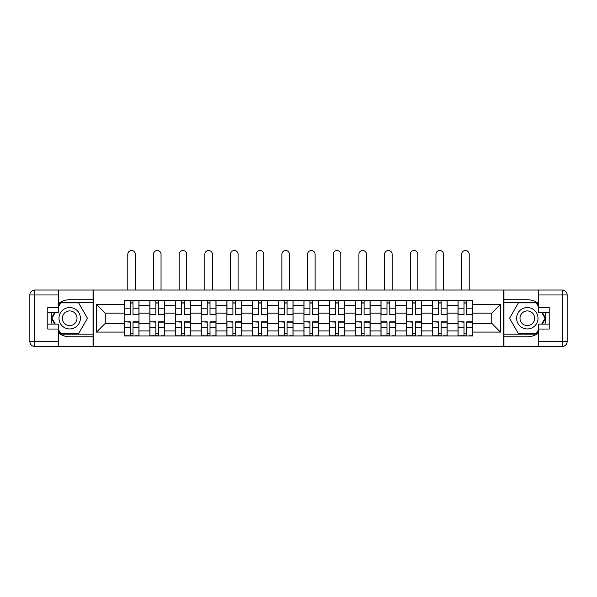 <?xml version="1.0" encoding="UTF-8"?>
<svg xmlns="http://www.w3.org/2000/svg" width="597" height="597" viewBox="0 0 597 597"><rect width="100%" height="100%" fill="white"/><g stroke="black" fill="none" stroke-linecap="round" stroke-linejoin="round"><path stroke-width="0.9" d="M58.327 332.88A18.522 18.522 0 0 0 69.685 336.775L93.065 336.775L93.065 346.484L503.935 346.484L503.935 336.775L527.315 336.775A18.522 18.522 0 0 0 538.673 332.88M538.673 303.627A18.522 18.522 0 0 0 527.315 299.731L503.935 299.731L503.935 290.023L93.065 290.023L93.065 299.731L69.685 299.731A18.522 18.522 0 0 0 58.327 303.627M149.854 335.947L149.854 305.582L138.989 305.582L138.989 335.947M138.989 305.582L138.989 300.56M149.854 305.582L149.854 300.56M164.668 300.56L164.668 335.947M175.533 335.947L175.533 300.56M190.346 300.56L190.346 335.947M201.211 335.947L201.211 300.56M216.032 300.56L216.032 335.947M226.89 335.947L226.89 300.56M241.71 300.56L241.71 335.947M252.576 335.947L252.576 300.56M267.389 300.56L267.389 335.947M278.254 335.947L278.254 300.56M293.067 300.56L293.067 335.947M303.933 335.947L303.933 300.56M318.746 300.56L318.746 335.947M329.611 335.947L329.611 300.56M344.424 300.56L344.424 335.947M355.29 335.947L355.29 300.56M370.11 300.56L370.11 335.947M380.968 335.947L380.968 300.56M395.789 300.56L395.789 335.947M406.654 335.947L406.654 300.56M421.467 300.56L421.467 335.947M432.332 335.947L432.332 300.56M447.146 300.56L447.146 335.947M458.011 335.947L458.011 300.56M458.011 323.358L447.146 323.358M432.332 323.358L421.467 323.358M406.654 323.358L395.789 323.358M380.968 323.358L370.11 323.358M355.29 323.358L344.424 323.358M329.611 323.358L318.746 323.358M303.933 323.358L293.067 323.358M278.254 323.358L267.389 323.358M252.576 323.358L241.71 323.358M226.89 323.358L216.032 323.358M201.211 323.358L190.346 323.358M175.533 323.358L164.668 323.358M149.854 323.358L138.989 323.358M458.011 313.149L447.146 313.149M432.332 313.149L421.467 313.149M406.654 313.149L395.789 313.149M380.968 313.149L370.11 313.149M355.29 313.149L344.424 313.149M329.611 313.149L318.746 313.149M303.933 313.149L293.067 313.149M278.254 313.149L267.389 313.149M252.576 313.149L241.71 313.149M226.89 313.149L216.032 313.149M201.211 313.149L190.346 313.149M175.533 313.149L164.668 313.149M149.854 313.149L138.989 313.149M105.244 323.358L124.176 323.358L124.176 313.149L105.244 313.149L105.244 323.358L96.52 332.081L96.52 304.425L124.176 304.425L124.176 313.149M472.824 313.149L472.824 323.358L491.756 323.358L491.756 313.149L472.824 313.149L472.824 300.56L124.176 300.56L124.176 304.425M472.824 304.425L500.48 304.425L500.48 332.081L472.824 332.081L472.824 323.358M124.176 323.358L124.176 335.947L472.824 335.947L472.824 332.081M124.176 332.081L96.52 332.081M503.771 346.484L503.771 290.023M93.229 346.484L93.229 290.023M132.982 333.484L130.183 333.484M130.183 303.03L132.982 303.03M158.66 333.484L155.862 333.484M155.862 303.03L158.66 303.03M184.339 333.484L181.54 333.484M181.54 303.03L184.339 303.03M210.017 333.484L207.219 333.484M207.219 303.03L210.017 303.03M235.703 333.484L232.905 333.484M232.905 303.03L235.703 303.03M261.382 333.484L258.583 333.484M258.583 303.03L261.382 303.03M287.06 333.484L284.262 333.484M284.262 303.03L287.06 303.03M312.738 333.484L309.94 333.484M309.94 303.03L312.738 303.03M338.417 333.484L335.618 333.484M335.618 303.03L338.417 303.03M364.095 333.484L361.297 333.484M361.297 303.03L364.095 303.03M389.781 333.484L386.983 333.484M386.983 303.03L389.781 303.03M415.46 333.484L412.661 333.484M412.661 303.03L415.46 303.03M441.138 333.484L438.34 333.484M438.34 303.03L441.138 303.03M466.817 333.484L464.018 333.484M464.018 303.03L466.817 303.03M96.52 304.425L105.244 313.149M491.756 323.358L500.48 332.081M491.756 313.149L500.48 304.425M135.37 290.023L135.37 254.3A3.783 3.783 0 0 0 131.579 250.516A3.783 3.783 0 0 0 127.795 254.3L127.795 290.023M132.982 314.365L138.907 314.716L132.982 314.716L132.982 300.724L138.907 300.724L135.616 300.724M138.907 314.365L138.907 300.724M130.183 302.866L132.982 302.866M130.183 300.724L124.258 300.724L124.258 314.716L130.183 314.716L130.183 300.724L132.982 300.724M130.183 322.141L124.258 321.79L130.183 321.79L130.183 335.783L124.258 335.783L127.549 335.783M124.258 322.141L124.258 335.783M132.982 333.648L130.183 333.648M135.616 335.783L138.907 335.783L138.907 321.79L132.982 321.79L132.982 335.783L127.795 335.783M138.907 335.783L135.37 335.783M161.048 290.023L161.048 254.3A3.783 3.783 0 0 0 157.265 250.516A3.783 3.783 0 0 0 153.474 254.3L153.474 290.023M158.66 314.365L164.585 314.716L158.66 314.716L158.66 300.724L164.585 300.724L161.294 300.724M164.585 314.365L164.585 300.724M155.862 302.866L158.66 302.866M155.862 300.724L149.937 300.724L149.937 314.716L155.862 314.716L155.862 300.724L158.66 300.724M186.727 290.023L186.727 254.3A3.783 3.783 0 0 0 182.943 250.516A3.783 3.783 0 0 0 179.152 254.3L179.152 290.023M184.339 314.365L190.264 314.716L184.339 314.716L184.339 300.724L190.264 300.724L186.973 300.724M190.264 314.365L190.264 300.724M181.54 302.866L184.339 302.866M181.54 300.724L175.615 300.724L175.615 314.716L181.54 314.716L181.54 300.724L184.339 300.724M52.111 312.41A18.522 18.522 0 0 0 52.111 324.096M93.065 290.023L58.327 290.023L58.327 312.41L47.79 312.41M93.065 346.484L34.79 346.484A4.94 4.94 0 0 1 29.85 341.544L29.85 294.963A4.94 4.94 0 0 1 34.79 290.023L58.327 290.023M93.065 336.775L93.065 299.731M47.79 324.096L58.327 324.096L58.327 346.484M58.327 307.47L47.79 307.47L47.79 329.037L58.327 329.037M93.065 302.366L60.513 302.366L58.327 306.157M58.327 330.35L60.513 334.141L93.065 334.141M54.715 312.41L51.342 318.253L54.715 324.096M544.889 324.096A18.522 18.522 0 0 0 544.889 312.41M503.935 346.484L538.673 346.484L538.673 324.096L549.21 324.096M503.935 290.023L562.21 290.023A4.94 4.94 0 0 1 567.15 294.963L567.15 341.544A4.94 4.94 0 0 1 562.21 346.484L538.673 346.484M503.935 299.731L503.935 336.775M549.21 312.41L538.673 312.41L538.673 290.023M538.673 329.037L549.21 329.037L549.21 307.47L538.673 307.47M503.935 334.141L536.487 334.141L538.673 330.35M538.673 306.157L536.487 302.366L503.935 302.366M542.285 324.096L545.658 318.253L542.285 312.41M58.984 318.253A10.701 10.701 0 0 0 69.685 328.954A10.701 10.701 0 0 0 80.386 318.253A10.701 10.701 0 0 0 69.685 307.552A10.701 10.701 0 0 0 58.984 318.253M62.364 318.253A7.328 7.328 0 0 0 69.685 325.581A7.328 7.328 0 0 0 77.013 318.253A7.328 7.328 0 0 0 69.685 310.925A7.328 7.328 0 0 0 62.364 318.253M58.327 307.142L60.797 302.866L78.573 302.866L87.46 318.253L78.573 333.648L60.797 333.648L58.327 329.365M55.29 324.096L51.917 318.253L55.29 312.41M516.614 318.253A10.701 10.701 0 0 0 527.315 328.954A10.701 10.701 0 0 0 538.016 318.253A10.701 10.701 0 0 0 527.315 307.552A10.701 10.701 0 0 0 516.614 318.253M519.987 318.253A7.328 7.328 0 0 0 527.315 325.581A7.328 7.328 0 0 0 534.636 318.253A7.328 7.328 0 0 0 527.315 310.925A7.328 7.328 0 0 0 519.987 318.253M538.673 329.365L536.203 333.648L518.427 333.648L509.539 318.253L518.427 302.866L536.203 302.866L538.673 307.142M541.71 312.41L545.083 318.253L541.71 324.096M155.862 322.141L149.937 321.79L155.862 321.79L155.862 335.783L149.937 335.783L153.228 335.783M149.937 322.141L149.937 335.783M158.66 333.648L155.862 333.648M161.294 335.783L164.585 335.783L164.585 321.79L158.66 321.79L158.66 335.783L153.474 335.783M164.585 335.783L161.048 335.783M181.54 322.141L175.615 321.79L181.54 321.79L181.54 335.783L175.615 335.783L178.906 335.783M175.615 322.141L175.615 335.783M184.339 333.648L181.54 333.648M186.973 335.783L190.264 335.783L190.264 321.79L184.339 321.79L184.339 335.783L179.152 335.783M190.264 335.783L186.727 335.783M212.405 290.023L212.405 254.3A3.783 3.783 0 0 0 208.622 250.516A3.783 3.783 0 0 0 204.838 254.3L204.838 290.023M210.017 314.365L215.942 314.716L210.017 314.716L210.017 300.724L215.942 300.724L212.651 300.724M215.942 314.365L215.942 300.724M207.219 302.866L210.017 302.866M207.219 300.724L201.293 300.724L201.293 314.716L207.219 314.716L207.219 300.724L210.017 300.724M238.084 290.023L238.084 254.3A3.783 3.783 0 0 0 234.3 250.516A3.783 3.783 0 0 0 230.517 254.3L230.517 290.023M235.703 314.365L241.628 314.716L235.703 314.716L235.703 300.724L241.628 300.724L238.33 300.724M241.628 314.365L241.628 300.724M232.905 302.866L235.703 302.866M232.905 300.724L226.972 300.724L226.972 314.716L232.905 314.716L232.905 300.724L235.703 300.724M263.77 290.023L263.77 254.3A3.783 3.783 0 0 0 259.979 250.516A3.783 3.783 0 0 0 256.195 254.3L256.195 290.023M261.382 314.365L267.307 314.716L261.382 314.716L261.382 300.724L267.307 300.724L264.016 300.724M267.307 314.365L267.307 300.724M258.583 302.866L261.382 302.866M258.583 300.724L252.658 300.724L252.658 314.716L258.583 314.716L258.583 300.724L261.382 300.724M207.219 322.141L201.293 321.79L207.219 321.79L207.219 335.783L201.293 335.783L204.584 335.783M201.293 322.141L201.293 335.783M210.017 333.648L207.219 333.648M212.405 335.783L215.942 335.783L215.942 321.79L210.017 321.79L210.017 335.783L204.838 335.783M212.651 335.783L215.95 335.783M232.905 322.141L226.972 321.79L232.905 321.79L232.905 335.783L226.972 335.783L230.27 335.783M226.972 322.141L226.972 335.783M235.703 333.648L232.905 333.648M238.337 335.783L241.628 335.783L241.628 321.79L235.703 321.79L235.703 335.783L230.517 335.783M241.628 335.783L238.084 335.783M258.583 322.141L252.658 321.79L258.583 321.79L258.583 335.783L252.658 335.783L255.949 335.783M252.658 322.141L252.658 335.783M261.382 333.648L258.583 333.648M264.016 335.783L267.307 335.783L267.307 321.79L261.382 321.79L261.382 335.783L256.195 335.783M267.307 335.783L263.77 335.783M289.448 290.023L289.448 254.3A3.783 3.783 0 0 0 285.657 250.516A3.783 3.783 0 0 0 281.874 254.3L281.874 290.023M287.06 314.365L292.985 314.716L287.06 314.716L287.06 300.724L292.985 300.724L289.694 300.724M292.985 314.365L292.985 300.724M284.262 302.866L287.06 302.866M284.262 300.724L278.336 300.724L278.336 314.716L284.262 314.716L284.262 300.724L287.06 300.724M284.262 322.141L278.336 321.79L284.262 321.79L284.262 335.783L278.336 335.783L281.627 335.783M278.336 322.141L278.336 335.783M287.06 333.648L284.262 333.648M289.694 335.783L292.985 335.783L292.985 321.79L287.06 321.79L287.06 335.783L281.874 335.783M292.985 335.783L289.448 335.783M315.126 290.023L315.126 254.3A3.783 3.783 0 0 0 311.343 250.516A3.783 3.783 0 0 0 307.552 254.3L307.552 290.023M312.738 314.365L318.664 314.716L312.738 314.716L312.738 300.724L318.664 300.724L315.373 300.724M318.664 314.365L318.664 300.724M309.94 302.866L312.738 302.866M309.94 300.724L304.015 300.724L304.015 314.716L309.94 314.716L309.94 300.724L312.738 300.724M309.94 322.141L304.015 321.79L309.94 321.79L309.94 335.783L304.015 335.783L307.306 335.783M304.015 322.141L304.015 335.783M312.738 333.648L309.94 333.648M315.373 335.783L318.664 335.783L318.664 321.79L312.738 321.79L312.738 335.783L307.552 335.783M318.664 335.783L315.126 335.783M340.805 290.023L340.805 254.3A3.783 3.783 0 0 0 337.021 250.516A3.783 3.783 0 0 0 333.23 254.3L333.23 290.023M338.417 314.365L344.342 314.716L338.417 314.716L338.417 300.724L344.342 300.724L341.051 300.724M344.342 314.365L344.342 300.724M335.618 302.866L338.417 302.866M335.618 300.724L329.693 300.724L329.693 314.716L335.618 314.716L335.618 300.724L338.417 300.724M335.618 322.141L329.693 321.79L335.618 321.79L335.618 335.783L329.693 335.783L332.984 335.783M329.693 322.141L329.693 335.783M338.417 333.648L335.618 333.648M341.051 335.783L344.342 335.783L344.342 321.79L338.417 321.79L338.417 335.783L333.23 335.783M344.342 335.783L340.805 335.783M366.483 290.023L366.483 254.3A3.783 3.783 0 0 0 362.7 250.516A3.783 3.783 0 0 0 358.916 254.3L358.916 290.023M364.095 314.365L370.028 314.716L364.095 314.716L364.095 300.724L370.028 300.724L366.73 300.724M370.028 314.365L370.028 300.724M361.297 302.866L364.095 302.866M361.297 300.724L355.372 300.724L355.372 314.716L361.297 314.716L361.297 300.724L364.095 300.724M361.297 322.141L355.372 321.79L361.297 321.79L361.297 335.783L355.372 335.783L358.67 335.783M355.372 322.141L355.372 335.783M364.095 333.648L361.297 333.648M366.73 335.783L370.028 335.783L370.028 321.79L364.095 321.79L364.095 335.783L358.916 335.783M370.028 335.783L366.483 335.783M392.162 290.023L392.162 254.3A3.783 3.783 0 0 0 388.378 250.516A3.783 3.783 0 0 0 384.595 254.3L384.595 290.023M389.781 314.365L395.707 314.716L389.781 314.716L389.781 300.724L395.707 300.724L392.416 300.724M395.707 314.365L395.707 300.724M386.983 302.866L389.781 302.866M386.983 300.724L381.05 300.724L381.05 314.716L386.983 314.716L386.983 300.724L389.781 300.724M386.983 321.79L386.983 335.783L381.05 335.783L381.05 321.79L386.983 321.79M389.781 333.648L386.983 333.648M392.416 335.783L395.707 335.783L395.707 321.79L389.781 321.79L389.781 335.783L384.595 335.783M395.707 335.783L392.162 335.783M381.058 335.783L384.349 335.783M417.848 290.023L417.848 254.3A3.783 3.783 0 0 0 414.057 250.516A3.783 3.783 0 0 0 410.273 254.3L410.273 290.023M415.46 314.365L421.385 314.716L415.46 314.716L415.46 300.724L421.385 300.724L418.094 300.724M421.385 314.365L421.385 300.724M412.661 302.866L415.46 302.866M412.661 300.724L406.736 300.724L406.736 314.716L412.661 314.716L412.661 300.724L415.46 300.724M412.661 322.141L406.736 321.79L412.661 321.79L412.661 335.783L406.736 335.783L410.027 335.783M406.736 322.141L406.736 335.783M415.46 333.648L412.661 333.648M418.094 335.783L421.385 335.783L421.385 321.79L415.46 321.79L415.46 335.783L410.273 335.783M421.385 335.783L417.848 335.783M443.526 290.023L443.526 254.3A3.783 3.783 0 0 0 439.735 250.516A3.783 3.783 0 0 0 435.952 254.3L435.952 290.023M441.138 314.365L447.063 314.716L441.138 314.716L441.138 300.724L447.063 300.724L443.772 300.724M447.063 314.365L447.063 300.724M438.34 302.866L441.138 302.866M438.34 300.724L432.415 300.724L432.415 314.716L438.34 314.716L438.34 300.724L441.138 300.724M438.34 322.141L432.415 321.79L438.34 321.79L438.34 335.783L432.415 335.783L435.706 335.783M432.415 322.141L432.415 335.783M441.138 333.648L438.34 333.648M443.772 335.783L447.063 335.783L447.063 321.79L441.138 321.79L441.138 335.783L435.952 335.783M447.063 335.783L443.526 335.783M469.205 290.023L469.205 254.3A3.783 3.783 0 0 0 465.421 250.516A3.783 3.783 0 0 0 461.63 254.3L461.63 290.023M466.817 314.365L472.742 314.716L466.817 314.716L466.817 300.724L472.742 300.724L469.451 300.724M472.742 314.365L472.742 300.724M464.018 302.866L466.817 302.866M464.018 300.724L458.093 300.724L458.093 314.716L464.018 314.716L464.018 300.724L466.817 300.724M464.018 322.141L458.093 321.79L464.018 321.79L464.018 335.783L458.093 335.783L461.384 335.783M458.093 322.141L458.093 335.783M466.817 333.648L464.018 333.648M469.451 335.783L472.742 335.783L472.742 321.79L466.817 321.79L466.817 335.783L461.63 335.783M472.742 335.783L469.205 335.783M432.332 305.582L421.467 305.582M406.654 305.582L395.789 305.582M380.968 305.582L370.11 305.582M355.29 305.582L344.424 305.582M329.611 305.582L318.746 305.582M303.933 305.582L293.067 305.582M278.254 305.582L267.389 305.582M252.576 305.582L241.71 305.582M226.89 305.582L216.032 305.582M201.211 305.582L190.346 305.582M175.533 305.582L164.668 305.582M458.011 305.582L447.146 305.582M432.332 330.932L421.467 330.932M406.654 330.932L395.789 330.932M380.968 330.932L370.11 330.932M355.29 330.932L344.424 330.932M329.611 330.932L318.746 330.932M303.933 330.932L293.067 330.932M278.254 330.932L267.389 330.932M252.576 330.932L241.71 330.932M226.89 330.932L216.032 330.932M201.211 330.932L190.346 330.932M175.533 330.932L164.668 330.932M149.854 330.932L138.989 330.932M458.011 330.932L447.146 330.932M132.982 308.806L138.907 308.806M124.258 314.365L130.183 314.365M124.258 308.806L130.183 308.806M130.183 327.701L124.258 327.701M138.907 322.141L132.982 322.141M138.907 327.701L132.982 327.701M158.66 308.806L164.585 308.806M149.937 314.365L155.862 314.365M149.937 308.806L155.862 308.806M184.339 308.806L190.264 308.806M175.615 314.365L181.54 314.365M175.615 308.806L181.54 308.806M58.327 294.963L34.79 294.963L34.79 341.544L58.327 341.544M29.85 294.963L34.79 294.963L34.79 290.023M34.79 346.484L34.79 341.544L29.85 341.544M538.673 341.544L562.21 341.544L562.21 294.963L538.673 294.963M567.15 341.544L562.21 341.544L562.21 346.484M562.21 290.023L562.21 294.963L567.15 294.963M155.862 327.701L149.937 327.701M164.585 322.141L158.66 322.141M164.585 327.701L158.66 327.701M181.54 327.701L175.615 327.701M190.264 322.141L184.339 322.141M190.264 327.701L184.339 327.701M210.017 308.806L215.942 308.806M201.293 314.365L207.219 314.365M201.293 308.806L207.219 308.806M235.703 308.806L241.628 308.806M226.972 314.365L232.905 314.365M226.972 308.806L232.905 308.806M261.382 308.806L267.307 308.806M252.658 314.365L258.583 314.365M252.658 308.806L258.583 308.806M207.219 327.701L201.293 327.701M215.942 322.141L210.017 322.141M215.942 327.701L210.017 327.701M232.905 327.701L226.972 327.701M241.628 322.141L235.703 322.141M241.628 327.701L235.703 327.701M258.583 327.701L252.658 327.701M267.307 322.141L261.382 322.141M267.307 327.701L261.382 327.701M287.06 308.806L292.985 308.806M278.336 314.365L284.262 314.365M278.336 308.806L284.262 308.806M284.262 327.701L278.336 327.701M292.985 322.141L287.06 322.141M292.985 327.701L287.06 327.701M312.738 308.806L318.664 308.806M304.015 314.365L309.94 314.365M304.015 308.806L309.94 308.806M309.94 327.701L304.015 327.701M318.664 322.141L312.738 322.141M318.664 327.701L312.738 327.701M338.417 308.806L344.342 308.806M329.693 314.365L335.618 314.365M329.693 308.806L335.618 308.806M335.618 327.701L329.693 327.701M344.342 322.141L338.417 322.141M344.342 327.701L338.417 327.701M364.095 308.806L370.028 308.806M355.372 314.365L361.297 314.365M355.372 308.806L361.297 308.806M361.297 327.701L355.372 327.701M370.028 322.141L364.095 322.141M370.028 327.701L364.095 327.701M389.781 308.806L395.707 308.806M381.05 314.365L386.983 314.365M381.05 308.806L386.983 308.806M386.983 322.141L381.05 322.141M386.983 327.701L381.05 327.701M395.707 322.141L389.781 322.141M395.707 327.701L389.781 327.701M415.46 308.806L421.385 308.806M406.736 314.365L412.661 314.365M406.736 308.806L412.661 308.806M412.661 327.701L406.736 327.701M421.385 322.141L415.46 322.141M421.385 327.701L415.46 327.701M441.138 308.806L447.063 308.806M432.415 314.365L438.34 314.365M432.415 308.806L438.34 308.806M438.34 327.701L432.415 327.701M447.063 322.141L441.138 322.141M447.063 327.701L441.138 327.701M466.817 308.806L472.742 308.806M458.093 314.365L464.018 314.365M458.093 308.806L464.018 308.806M464.018 327.701L458.093 327.701M472.742 322.141L466.817 322.141M472.742 327.701L466.817 327.701"/></g></svg>
